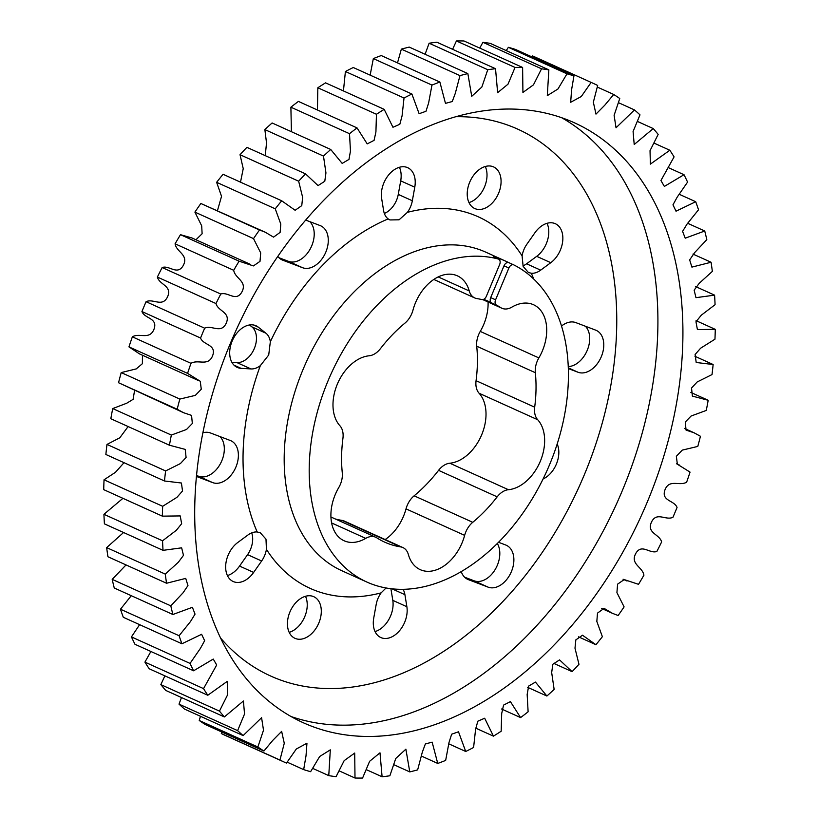 <?xml version="1.0" encoding="UTF-8"?>
<svg xmlns="http://www.w3.org/2000/svg" width="819" height="819" viewBox="0 0 819 819"><rect width="100%" height="100%" fill="white"/><g stroke="black" fill="none" stroke-linecap="round" stroke-linejoin="round"><path stroke-width="1.23" d="M266.431 549.334L265.991 539.148L260.319 532.811L257.207 531.981A19.81 13.411 114.3 0 0 247.86 535.063L237.735 542.526A22.84 15.459 -65.7 0 0 225.839 563.8A22.84 15.459 -65.7 0 0 233.18 581.51A22.84 15.459 -65.7 0 0 253.634 572.43L261.64 560.995A19.81 13.411 114.3 0 0 264.619 555.589A19.81 13.411 114.3 0 0 266.431 549.334A203.921 138.032 -65.7 0 0 315.602 590.642A203.921 138.032 -65.7 0 0 381.122 592.864L386.056 587.96M258.251 327.129A22.84 15.459 -65.7 0 0 256.03 325.767A22.84 15.459 -65.7 0 0 232.535 340.213A22.84 15.459 -65.7 0 0 237.213 367.393A22.84 15.459 -65.7 0 0 241.011 368.325L250.983 368.939A19.81 13.411 114.3 0 0 260.34 365.643L268.714 354.996L270.342 341.728A19.81 13.411 114.3 0 0 265.929 333.21L258.251 327.129L253.552 325M414.772 187.203A22.84 15.459 -65.7 0 0 407.698 167.68A22.84 15.459 -65.7 0 0 388.953 174.56A22.84 15.459 -65.7 0 0 381.644 198.505L383.599 210.555A19.81 13.411 114.3 0 0 388.165 218.908L389.916 219.942L399.088 219.799L407.391 212.356A19.81 13.411 114.3 0 0 410.585 206.634A19.81 13.411 114.3 0 0 412.336 200.757L414.772 187.203L400.706 180.845L398.269 194.4A19.81 13.411 -65.7 0 1 396.519 200.276A19.81 13.411 -65.7 0 1 384.336 213.452M438.216 276.924L469.246 290.95A18.53 12.541 114.3 0 0 474.723 297.942A18.53 12.541 114.3 0 0 476.965 298.607A131.091 88.728 114.3 0 1 481.869 299.57A4.658 3.153 114.3 0 0 486.353 296.304L499.651 264.506A4.658 3.153 114.3 0 0 498.628 259.142A4.658 3.153 114.3 0 0 498.29 259.029L493.407 256.818A174.785 118.315 -65.7 0 1 501.341 259.367A174.785 118.315 -65.7 0 1 505.927 261.271A174.785 118.315 -65.7 0 1 508.916 262.694M498.29 259.029A174.785 118.315 114.3 0 0 327.139 383.016A174.785 118.315 114.3 0 0 366.81 582.022A174.785 118.315 114.3 0 0 371.386 583.927A174.785 118.315 114.3 0 0 547.102 470.403A174.785 118.315 114.3 0 0 513.841 264.926A4.658 3.153 114.3 0 0 513.759 264.885A4.658 3.153 114.3 0 0 508.886 268.008L504.002 265.806A4.658 3.153 -65.7 0 1 508.875 262.674A4.658 3.153 -65.7 0 1 508.947 262.715L513.677 264.854M565.786 119.205A329.187 222.819 114.3 0 0 232.975 337.274A329.187 222.819 114.3 0 0 303.214 722.706A329.187 222.819 114.3 0 0 311.834 726.289A329.187 222.819 114.3 0 0 644.645 508.23A329.187 222.819 114.3 0 0 574.406 122.789A329.187 222.819 114.3 0 0 565.786 119.205M385.176 539.547A40.059 27.109 -65.7 0 0 403.491 516.287A40.059 27.109 -65.7 0 0 406.019 508.865A18.53 12.541 -65.7 0 1 414.138 495.812L472.758 522.307A18.53 12.541 114.3 0 0 464.639 535.36A40.059 27.109 114.3 0 1 462.111 542.782A40.059 27.109 114.3 0 1 420.229 569.655A40.059 27.109 114.3 0 1 408.374 554.545A18.53 12.541 114.3 0 0 402.897 547.563A18.53 12.541 114.3 0 0 400.655 546.897A131.091 88.728 114.3 0 1 384.807 542.198A131.091 88.728 114.3 0 1 376.873 537.868A18.53 12.541 114.3 0 0 375.757 537.264A18.53 12.541 114.3 0 0 365.745 538.37A40.059 27.109 114.3 0 1 344.103 540.765A40.059 27.109 114.3 0 1 338.749 487.581A18.53 12.541 114.3 0 0 340.376 484.326A18.53 12.541 114.3 0 0 342.281 472.798A131.091 88.728 114.3 0 1 342.936 438.308A18.53 12.541 114.3 0 0 339.916 425.757A40.059 27.109 114.3 0 1 337.305 384.234A40.059 27.109 114.3 0 1 369.185 355.784A18.53 12.541 114.3 0 0 380.436 348.648A131.091 88.728 114.3 0 1 404.862 323.188A18.53 12.541 114.3 0 0 411.803 313.575A18.53 12.541 114.3 0 0 412.981 310.135A40.059 27.109 114.3 0 1 457.391 275.839A40.059 27.109 114.3 0 1 469.246 290.95M414.138 495.812A131.091 88.728 -65.7 0 0 438.564 470.352A18.53 12.541 -65.7 0 1 449.815 463.216L508.435 489.711A40.059 27.109 114.3 0 0 540.315 461.271A40.059 27.109 114.3 0 0 537.704 419.737A18.53 12.541 114.3 0 1 534.684 407.186A131.091 88.728 114.3 0 0 535.339 372.706A18.53 12.541 114.3 0 1 538.871 357.913A40.059 27.109 114.3 0 0 542.393 350.86A40.059 27.109 114.3 0 0 533.517 304.729A40.059 27.109 114.3 0 0 511.875 307.125A18.53 12.541 114.3 0 1 501.863 308.241A18.53 12.541 114.3 0 1 500.737 307.627A131.091 88.728 114.3 0 0 496.488 305.108L491.605 302.907A131.091 88.728 114.3 0 0 487.919 301.085A131.091 88.728 114.3 0 0 483.63 299.344M488.073 302.006A40.059 27.109 -65.7 0 1 483.773 324.365A40.059 27.109 -65.7 0 1 480.251 331.419A18.53 12.541 -65.7 0 0 476.719 346.202A131.091 88.728 -65.7 0 1 476.064 380.692A18.53 12.541 -65.7 0 0 479.084 393.243A40.059 27.109 -65.7 0 1 481.695 434.766A40.059 27.109 -65.7 0 1 449.815 463.216M305.712 220.096L320.157 225.583A22.84 15.459 -65.7 0 1 320.751 225.829A22.84 15.459 -65.7 0 1 325.819 252.129A22.84 15.459 -65.7 0 1 302.539 267.7L288.472 261.343A22.84 15.459 114.3 0 0 311.752 245.772A22.84 15.459 114.3 0 0 309.858 221.673M249.498 324.979L251.863 326.853A19.81 13.411 -65.7 0 1 254.33 348.484A19.81 13.411 -65.7 0 1 236.916 362.582L231.859 362.264M202.856 432.801A22.84 15.459 114.3 0 1 210.483 432.975L230.262 440.479A22.84 15.459 -65.7 0 1 230.866 440.724A22.84 15.459 -65.7 0 1 235.923 467.025A22.84 15.459 -65.7 0 1 212.643 482.596L198.577 476.238A22.84 15.459 114.3 0 0 221.857 460.667A22.84 15.459 114.3 0 0 219.963 436.568M251.709 532.882A19.81 13.411 -65.7 0 1 250.553 549.221A19.81 13.411 -65.7 0 1 247.573 554.637L239.557 566.072A22.84 15.459 114.3 0 1 227.406 575.552M557.186 444.011A22.84 15.459 -65.7 0 1 556.367 464.127A22.84 15.459 -65.7 0 1 543.079 478.992M464.588 577.19L474.068 580.784A22.84 15.459 114.3 0 0 497.348 565.223A22.84 15.459 114.3 0 0 497.307 543.478M498.505 542.27L505.763 545.024A22.84 15.459 -65.7 0 1 506.357 545.28A22.84 15.459 -65.7 0 1 511.414 571.58A22.84 15.459 -65.7 0 1 488.134 587.151L468.355 579.637A22.84 15.459 -65.7 0 1 467.762 579.391A22.84 15.459 -65.7 0 1 461.24 571.57M568.273 366.584A22.84 15.459 114.3 0 0 587.243 350.317A22.84 15.459 114.3 0 0 585.36 326.218M561.547 326.013A22.84 15.459 -65.7 0 1 575.87 322.625L595.648 330.129A22.84 15.459 -65.7 0 1 596.252 330.374A22.84 15.459 -65.7 0 1 601.31 356.685A22.84 15.459 -65.7 0 1 578.03 372.246L568.345 368.57M522.952 265.888A19.81 13.411 114.3 0 0 526.586 263.8L536.711 256.337A22.84 15.459 114.3 0 0 546.324 243.652A22.84 15.459 114.3 0 0 547.041 223.311M407.391 212.356A203.921 138.032 -65.7 0 1 472.911 214.578A203.921 138.032 -65.7 0 1 522.092 255.886A19.81 13.411 -65.7 0 1 526.873 244.226L534.889 232.791A22.84 15.459 -65.7 0 1 555.333 223.71A22.84 15.459 -65.7 0 1 560.391 250.01A22.84 15.459 -65.7 0 1 550.788 262.694L540.663 270.157A19.81 13.411 -65.7 0 1 531.316 273.239A203.921 138.032 -65.7 0 1 533.701 278.982M375.041 631.582A22.84 15.459 114.3 0 0 390.622 615.857A22.84 15.459 114.3 0 0 392.803 600.358L390.909 588.687M403.02 589.301A19.81 13.411 -65.7 0 1 404.914 594.666L406.869 606.715A22.84 15.459 -65.7 0 1 404.699 622.225A22.84 15.459 -65.7 0 1 380.825 637.54A22.84 15.459 -65.7 0 1 373.74 618.017L376.187 604.463A19.81 13.411 -65.7 0 1 381.122 592.864M289.179 632.36A22.84 15.459 114.3 0 0 304.77 616.635A22.84 15.459 114.3 0 0 305.487 596.293M289.895 612.018A22.84 15.459 -65.7 0 1 313.769 596.693A22.84 15.459 -65.7 0 1 318.837 623.003A22.84 15.459 -65.7 0 1 294.963 638.318A22.84 15.459 -65.7 0 1 289.895 612.018M468.97 202.569A22.84 15.459 114.3 0 0 484.551 186.845A22.84 15.459 114.3 0 0 485.268 166.503M469.686 182.227A22.84 15.459 -65.7 0 1 493.56 166.902A22.84 15.459 -65.7 0 1 498.617 193.202A22.84 15.459 -65.7 0 1 474.744 208.528A22.84 15.459 -65.7 0 1 469.686 182.227M491.605 302.907A4.658 3.153 -65.7 0 1 490.694 297.604L495.587 299.805L508.886 268.008M495.587 299.805A4.658 3.153 114.3 0 0 496.488 305.108M508.435 489.711A18.53 12.541 114.3 0 0 497.174 496.846A131.091 88.728 114.3 0 1 472.758 522.307M522.092 255.886L523.126 266.349L528.378 272.492L531.316 273.239M196.406 476.433L212.643 482.596M198.577 476.238L196.509 475.45M277.825 256.398A22.84 15.459 114.3 0 0 282.166 259.94A22.84 15.459 114.3 0 0 282.76 260.196L302.539 267.7M288.472 261.343L278.992 257.739M400.706 180.845A22.84 15.459 114.3 0 0 399.406 167.281M402.897 547.563L344.277 521.058A18.53 12.541 -65.7 0 0 342.035 520.393A131.091 88.728 -65.7 0 1 335.278 518.97M592.403 82.975A372.88 252.395 -65.7 0 1 597.675 85.463L593.345 102.221L595.976 114.107L604.821 105.16L613.707 94.472A372.88 252.395 -65.7 0 1 619.758 98.505L614.117 115.305L616.031 127.784L634.479 109.92A372.88 252.395 -65.7 0 1 639.987 114.865L633.087 131.49L634.203 144.502L653.245 128.573A372.88 252.395 -65.7 0 1 658.159 134.388L650.03 150.676L650.378 164.128L669.819 150.246A372.88 252.395 -65.7 0 1 674.078 156.879L660.933 180.518L664.363 186.435L684.019 174.713A372.88 252.395 -65.7 0 1 687.571 182.094L677.2 197.123L672.972 204.822L676.013 211.2L695.7 201.72A372.88 252.395 -65.7 0 1 698.525 209.777L687.151 223.925L682.585 231.367L685.227 238.186L704.739 230.999A372.88 252.395 -65.7 0 1 706.807 239.639L694.532 252.733L689.659 259.91L691.901 267.107L711.066 262.254A372.88 252.395 -65.7 0 1 712.346 271.386L699.262 283.261L694.143 290.151L695.966 297.666L714.588 295.147A372.88 252.395 -65.7 0 1 715.069 304.688L701.299 315.192L695.966 321.785L697.409 329.566L715.274 329.351A372.88 252.395 -65.7 0 1 714.956 339.199L700.624 348.198L695.096 354.514L696.201 362.479L713.134 364.516A372.88 252.395 -65.7 0 1 712.018 374.57L697.215 381.93L691.533 388.022L692.383 396.099L708.179 400.276A372.88 252.395 -65.7 0 1 706.275 410.432L691.093 416.032L685.288 422.031L686.056 430.108L694.051 432.78L700.45 436.271A372.88 252.395 -65.7 0 1 697.788 446.416L682.268 450.122L676.351 456.285L677.354 464.219L690.048 472.123A372.88 252.395 -65.7 0 1 686.639 482.166C679.473 486.517 669.42 478.583 664.987 489.813C660.882 501.146 674.303 500.174 677.057 507.463A372.88 252.395 -65.7 0 1 672.942 517.301C665.673 520.792 656.633 511.291 651.433 522.205C646.539 533.271 659.571 534.09 661.629 541.943A372.88 252.395 -65.7 0 1 656.858 551.474C649.559 554.064 641.615 543.089 635.708 553.583C630.077 564.26 642.577 566.861 643.918 575.194A372.88 252.395 -65.7 0 1 638.523 584.316L624.201 579.586L617.598 584.152L616.922 592.608L624.098 606.889A372.88 252.395 -65.7 0 1 618.14 615.509L612.438 613.329L604.074 608.353L597.501 613.114L596.826 621.426L602.374 636.691A372.88 252.395 -65.7 0 1 595.925 644.717L582.483 635.216L575.849 639.885L574.989 648.177L578.972 664.291A372.88 252.395 -65.7 0 1 572.092 671.652L559.551 659.889L552.825 664.27L551.678 672.594L554.135 689.414A372.88 252.395 -65.7 0 1 546.897 696.027L535.452 682.094L528.644 686.087L527.16 694.451L528.112 711.803A372.88 252.395 -65.7 0 1 520.587 717.598L510.411 701.617L503.552 705.118L501.699 713.523L501.167 731.234A372.88 252.395 -65.7 0 1 493.437 736.148L484.674 718.232L477.794 721.211L475.552 729.606L473.597 747.491A372.88 252.395 -65.7 0 1 465.724 751.484L458.497 731.787L451.648 734.203L448.996 742.546L445.659 760.411A372.88 252.395 -65.7 0 1 437.745 763.441L432.145 742.137L425.358 743.969L422.307 752.2L417.649 769.87A372.88 252.395 -65.7 0 1 409.766 771.907L405.886 749.17L395.761 758.476L389.864 775.777A372.88 252.395 -65.7 0 1 382.094 776.781L379.985 752.815L369.625 761.301L362.582 778.05A372.88 252.395 -65.7 0 1 355.006 778.03L354.699 753.05L344.164 760.646L336.077 776.678A372.88 252.395 -65.7 0 1 328.767 775.634L330.313 749.856L319.666 756.5L310.626 771.682A372.88 252.395 -65.7 0 1 303.665 769.614L306.019 755.794L306.951 743.232L296.324 748.996L286.486 763.093A372.88 252.395 -65.7 0 1 285.217 762.53A372.88 252.395 -65.7 0 1 279.944 760.042L284.275 743.273L281.644 731.387L272.799 740.335L263.913 751.023A372.88 252.395 -65.7 0 1 257.862 747L263.503 730.2L261.589 717.71L243.141 735.585A372.88 252.395 -65.7 0 1 237.623 730.63L244.533 714.004L243.417 700.992L224.375 716.932A372.88 252.395 -65.7 0 1 219.461 711.107L227.59 694.829L227.242 681.377L207.801 695.259A372.88 252.395 -65.7 0 1 203.542 688.625L216.687 664.977L213.257 659.07L193.601 670.792A372.88 252.395 -65.7 0 1 190.049 663.41L200.42 648.372L204.648 640.683L201.607 634.295L181.92 643.775A372.88 252.395 -65.7 0 1 179.095 635.728L190.469 621.58L195.035 614.127L192.393 607.309L172.881 614.496A372.88 252.395 -65.7 0 1 170.813 605.855L183.087 592.772L187.96 585.585L185.718 578.388L166.554 583.251A372.88 252.395 -65.7 0 1 165.274 574.109L178.358 562.233L183.476 555.354L181.644 547.829L163.032 550.348A372.88 252.395 -65.7 0 1 162.551 540.806L176.32 530.303L181.654 523.71L180.211 515.929L162.346 516.144A372.88 252.395 -65.7 0 1 162.664 506.296L176.996 497.297L182.524 490.98L181.419 483.015L164.486 480.988A372.88 252.395 -65.7 0 1 165.602 470.935L180.405 463.574L186.087 457.473L185.237 449.396L169.441 445.219A372.88 252.395 -65.7 0 1 171.345 435.063L186.527 429.473L192.332 423.474L191.564 415.397L183.569 412.715L177.17 409.234A372.88 252.395 -65.7 0 1 179.832 399.078L195.352 395.372L201.269 389.209L200.266 381.285L187.571 373.382A372.88 252.395 -65.7 0 1 190.981 363.329C198.147 358.978 208.2 366.922 212.633 355.681C216.738 344.349 203.317 345.331 200.553 338.032A372.88 252.395 -65.7 0 1 204.668 328.194C211.947 324.703 220.987 334.203 226.187 323.29C231.081 312.234 218.049 311.415 215.991 303.552A372.88 252.395 -65.7 0 1 220.761 294.031C228.061 291.441 236.005 302.406 241.912 291.922C247.543 281.245 235.043 278.634 233.702 270.301A372.88 252.395 -65.7 0 1 239.097 261.179L253.419 265.919L260.012 261.353L260.698 252.887L253.521 238.616A372.88 252.395 -65.7 0 1 259.48 229.996L265.182 232.176L273.546 237.141L280.118 232.381L280.794 224.068L275.245 208.814A372.88 252.395 -65.7 0 1 281.695 200.788L295.137 210.278L301.771 205.62L302.631 197.318L298.648 181.204A372.88 252.395 -65.7 0 1 305.528 173.853L318.069 185.606L324.795 181.234L325.942 172.901L323.485 156.081A372.88 252.395 -65.7 0 1 330.722 149.478L342.168 163.401L348.976 159.418L350.46 151.044L349.508 133.692A372.88 252.395 -65.7 0 1 357.033 127.897L367.209 143.888L374.068 140.377L375.921 131.982L376.453 114.271A372.88 252.395 -65.7 0 1 384.183 109.347L392.946 127.262L399.826 124.283L402.068 115.899L404.023 98.014A372.88 252.395 -65.7 0 1 411.896 94.021L419.123 113.708L425.972 111.292L428.624 102.959L431.961 85.084A372.88 252.395 -65.7 0 1 439.875 82.054L445.475 103.368L452.262 101.536L455.313 93.294L459.971 75.624A372.88 252.395 -65.7 0 1 467.854 73.597L471.734 96.325L481.859 87.019L487.755 69.728A372.88 252.395 -65.7 0 1 495.526 68.714L497.635 92.68L507.995 84.193L515.038 67.445A372.88 252.395 -65.7 0 1 522.614 67.465L522.921 92.455L533.456 84.848L541.543 68.816A372.88 252.395 -65.7 0 1 548.853 69.861L547.307 95.639L557.954 88.995L566.994 73.823A372.88 252.395 -65.7 0 1 573.955 75.88L571.601 89.701L570.669 102.273L581.295 96.509L591.134 82.402A372.88 252.395 -65.7 0 1 592.403 82.975L533.783 56.47A372.88 252.395 114.3 0 0 532.514 55.907L531.797 56.828M221.652 731.92L221.325 733.537A372.88 252.395 114.3 0 0 226.597 736.025L285.217 762.53M200.45 716.287L199.242 720.495A372.88 252.395 114.3 0 0 205.293 724.528L263.913 751.023M181.47 697.532L179.013 704.135A372.88 252.395 114.3 0 0 184.521 709.08L243.141 735.585M164.885 675.859L160.841 684.612A372.88 252.395 114.3 0 0 165.755 690.427L224.375 716.932M150.891 651.484L144.922 662.121A372.88 252.395 114.3 0 0 149.181 668.754L207.801 695.259M139.629 624.662L131.429 636.906A372.88 252.395 114.3 0 0 134.981 644.287L193.601 670.792M131.275 595.689L120.475 609.223A372.88 252.395 114.3 0 0 123.3 617.28L181.92 643.775M126.034 564.926L112.193 579.361A372.88 252.395 114.3 0 0 114.261 588.001L172.881 614.496M123.577 532.514L106.654 547.614A372.88 252.395 114.3 0 0 107.934 556.746L166.554 583.251M122.932 498.331L103.931 514.312A372.88 252.395 114.3 0 0 104.412 523.853L163.032 550.348M124.017 462.694L115.448 472.307L104.044 479.801A372.88 252.395 114.3 0 0 103.726 489.649L162.346 516.144M128.122 426.545L119.789 437.807L106.982 444.43A372.88 252.395 114.3 0 0 105.866 454.484L164.486 480.988M134.551 390.561L133.108 399.344L126.679 403.245L112.725 408.568A372.88 252.395 114.3 0 0 110.821 418.724L169.441 445.219M142.465 355.241L142.373 363.697L136.241 368.908L121.212 372.584A372.88 252.395 114.3 0 0 118.55 382.729L183.569 412.715M250.583 264.465L191.963 237.971L180.477 234.684A372.88 252.395 114.3 0 0 175.082 243.806C176.423 252.139 188.923 254.74 183.292 265.417C177.385 275.911 169.441 264.936 162.142 267.526A372.88 252.395 114.3 0 0 157.371 277.057C159.429 284.91 172.461 285.729 167.567 296.795C162.367 307.709 153.327 298.208 146.058 301.699A372.88 252.395 114.3 0 0 141.943 311.537C144.697 318.826 158.118 317.854 154.013 329.187C149.58 340.417 139.527 332.483 132.361 336.834A372.88 252.395 114.3 0 0 128.952 346.877L139.527 353.91L198.147 380.415M265.182 232.176L200.86 203.491A372.88 252.395 114.3 0 0 194.902 212.111L201.699 225.87L202.119 233.753L195.946 239.772M281.695 200.788L223.075 174.283A372.88 252.395 114.3 0 0 216.625 182.309L221.54 196.335L217.465 210.606M305.528 173.853L246.908 147.348A372.88 252.395 114.3 0 0 240.028 154.709L243.233 168.653L240.51 182.166M330.722 149.478L272.103 122.973A372.88 252.395 114.3 0 0 264.865 129.586L266.523 142.956L265.243 155.641M357.033 127.897L298.413 101.402A372.88 252.395 114.3 0 0 290.888 107.197L291.41 131.695M384.183 109.347L325.563 82.852A372.88 252.395 114.3 0 0 317.833 87.766L317.444 110.002M411.896 94.021L353.276 67.516A372.88 252.395 114.3 0 0 345.403 71.509L343.437 90.929M439.875 82.054L381.255 55.559A372.88 252.395 114.3 0 0 373.341 58.589L370.147 75.143M467.854 73.597L409.234 47.092A372.88 252.395 114.3 0 0 401.351 49.13L397.491 62.899M495.526 68.714L436.906 42.219A372.88 252.395 114.3 0 0 429.136 43.223L425.081 54.259M522.614 67.465L463.994 40.97A372.88 252.395 114.3 0 0 456.418 40.95L452.6 49.314M548.853 69.861L490.233 43.366A372.88 252.395 114.3 0 0 482.923 42.322L479.739 48.086M573.955 75.88L515.335 49.386A372.88 252.395 114.3 0 0 508.374 47.318L506.224 50.594M591.134 82.402L532.514 55.907M566.994 73.823L508.374 47.318M541.543 68.816L482.923 42.322M515.038 67.445L456.418 40.95M487.755 69.728L429.136 43.223M459.971 75.624L401.351 49.13M431.961 85.084L373.341 58.589M404.023 98.014L345.403 71.509M376.453 114.271L317.833 87.766M349.508 133.692L290.888 107.197M323.485 156.081L264.865 129.586M298.648 181.204L240.028 154.709M275.245 208.814L216.625 182.309M200.86 203.491L259.48 229.996M253.521 238.616L194.902 212.111M180.477 234.684L239.097 261.179M233.702 270.301L175.082 243.806M162.142 267.526L220.761 294.031M215.991 303.552L157.371 277.057M146.058 301.699L204.668 328.194M200.553 338.032L141.943 311.537M132.361 336.834L190.981 363.329M187.571 373.382L128.952 346.877M121.212 372.584L179.832 399.078M177.17 409.234L118.55 382.729M112.725 408.568L171.345 435.063M106.982 444.43L165.602 470.935M104.044 479.801L162.664 506.296M103.931 514.312L162.551 540.806M106.654 547.614L165.274 574.109M112.193 579.361L170.813 605.855M120.475 609.223L179.095 635.728M131.429 636.906L190.049 663.41M144.922 662.121L203.542 688.625M160.841 684.612L219.461 711.107M393.919 764.741L409.766 771.907M421.509 756.101L437.745 763.441M448.853 743.857L465.724 751.484M475.563 728.071L493.437 736.148M501.556 708.998L520.587 717.598M527.59 687.305L546.897 696.027M553.757 663.359L572.092 671.652M578.49 636.834L595.925 644.717M708.179 400.276L690.878 392.455M713.134 364.516L694.983 356.306M715.274 329.351L696.068 320.669M714.588 295.147L695.423 286.486M711.066 262.254L692.966 254.074M704.739 230.999L687.725 223.311M695.7 201.72L679.371 194.338M684.019 174.713L668.109 167.516M669.819 150.246L654.115 143.141M653.245 128.573L637.53 121.468M634.479 109.92L618.55 102.713M613.707 94.472L597.348 87.08M179.013 704.135L237.623 730.63M199.242 720.495L257.862 747M221.325 733.537L279.944 760.042M287.203 762.172L303.665 769.614M312.776 768.406L328.767 775.634M339.261 770.914L355.006 778.03M366.4 769.686L382.094 776.781M490.694 297.604L504.002 265.806M493.407 256.818A4.658 3.153 -65.7 0 1 493.734 256.931A4.658 3.153 -65.7 0 1 494.052 257.105M220.465 637.909A300.051 203.102 114.3 0 0 278.521 679.289A300.051 203.102 114.3 0 0 584.336 474.744A300.051 203.102 114.3 0 0 510.002 125.931A300.051 203.102 114.3 0 0 456.07 116.697M257.207 531.981A203.921 138.032 -65.7 0 1 260.34 365.643M270.342 341.728A203.921 138.032 -65.7 0 1 388.165 218.908M505.927 261.271L485.8 252.17A174.785 118.315 114.3 0 0 481.214 250.266A174.785 118.315 114.3 0 0 304.504 366.052A174.785 118.315 114.3 0 0 341.799 570.71L366.81 582.022M406.019 508.865L464.639 535.36M479.084 393.243L537.704 419.737M250.983 368.939L236.916 362.582M261.64 560.995L247.573 554.637M488.134 587.151L474.068 580.784M578.03 372.246L568.325 367.864M550.788 262.694L536.711 256.337M406.869 606.715L392.803 600.358M404.914 594.666L391.953 588.81M540.663 270.157L526.586 263.8M468.355 579.637L467.178 579.105M253.634 572.43L239.557 566.072M265.929 333.21L251.863 326.853M241.011 368.325L234.009 365.151M282.76 260.196L281.582 259.664M412.336 200.757L398.269 194.4M482.934 299.57L500.737 307.627M331.613 522.942L365.745 538.37M342.035 520.393L400.655 546.897M438.564 470.352L497.174 496.846M476.064 380.692L534.684 407.186M476.719 346.202L535.339 372.706M480.251 331.419L538.871 357.913M561.639 117.701A329.187 222.819 -65.7 0 1 616.84 503.224A329.187 222.819 -65.7 0 1 290.97 716.492M601.535 608.394L612.438 613.329M623.054 579.228L627.037 581.029M676.535 463.759L679.473 465.09M684.449 428.439L694.051 432.78M433.824 279.453L474.723 297.942M330.927 516.994L375.757 537.264M482.76 299.6L501.863 308.241M493.734 256.931L498.628 259.142M508.875 262.674L513.759 264.885"/></g></svg>
